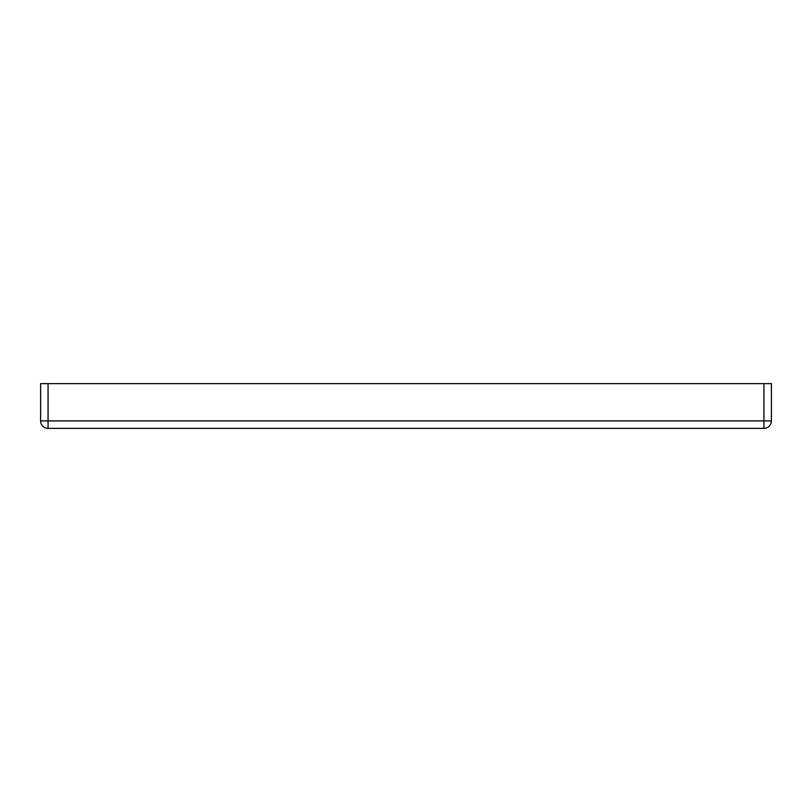 <?xml version="1.0" encoding="UTF-8"?>
<svg xmlns="http://www.w3.org/2000/svg" width="812" height="812" viewBox="0 0 812 812"><rect width="100%" height="100%" fill="white"/><g stroke="black" fill="none" stroke-linecap="round" stroke-linejoin="round"><path stroke-width="1.22" d="M763.94 383.629L771.4 383.629L771.4 420.91A7.46 7.46 0 0 1 763.94 428.371L48.06 428.371L48.06 420.91L763.94 420.91L763.94 383.629L48.06 383.629L48.06 420.91L40.6 420.91L40.6 383.629L40.6 420.91A7.46 7.46 0 0 0 48.06 428.371A7.46 7.46 0 0 1 40.6 420.91M40.6 383.629L48.06 383.629M771.4 420.91L763.94 420.91L763.94 428.371A7.46 7.46 0 0 0 771.4 420.91"/></g></svg>
